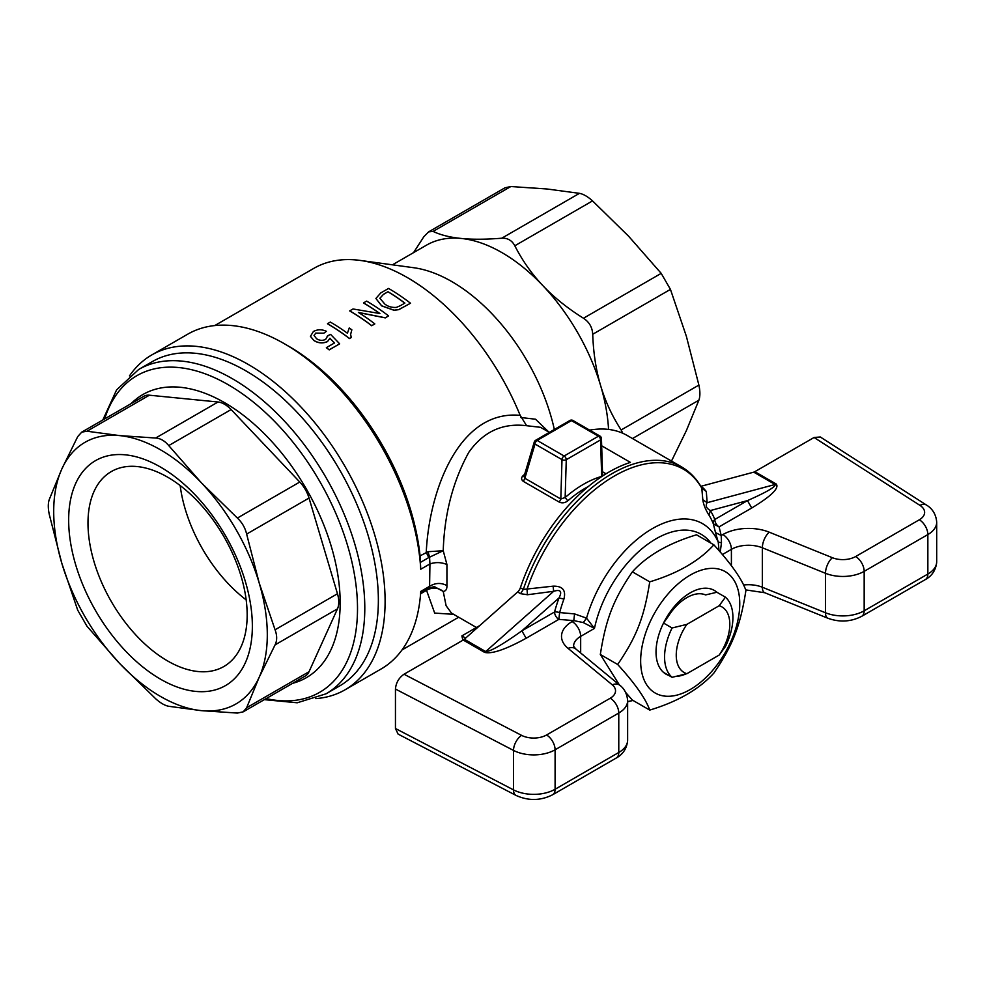 <?xml version="1.0" encoding="UTF-8"?>
<svg xmlns="http://www.w3.org/2000/svg" width="986" height="986" viewBox="0 0 986 986"><rect width="100%" height="100%" fill="white"/><g stroke="black" fill="none" stroke-linecap="round" stroke-linejoin="round"><path stroke-width="1.48" d="M426.383 589.875L434.678 613.082L453.671 614.34M375.9 298.475L381.644 305.882L394.043 310.294L398.812 309.653L410.509 303.232A187.278 108.127 60 0 0 388.558 288.442L380.707 292.978L375.9 298.475L381.644 305.783L394.043 310.196L398.812 309.555L410.509 303.232M349.451 338.568L349.451 338.469A187.278 108.127 -120 0 0 327.512 323.691L327.512 323.79A187.278 108.127 -120 0 1 349.451 338.568L351.262 337.52L350.622 334.34L351.842 329.829L350.622 334.34M315.89 333.108L323.852 333.206L315.89 333.108M326.378 347.651L326.378 347.75A187.278 108.127 -120 0 1 329.201 349.882L339.603 343.868L329.201 349.784A187.278 108.127 -120 0 0 326.378 347.651L334.488 342.968L329.928 338.247L327.475 341.624L329.928 338.247M334.488 343.066L329.928 338.346M310.467 336.399L313.93 340.552C318.33 343.251 322.853 343.609 327.475 341.624M313.93 340.552L310.467 336.3L313.375 331.518C317.554 329.299 321.88 329.225 326.378 331.308L323.852 333.206M214.726 325.577L313.807 268.365A187.278 108.127 60 0 1 360.198 260.427A187.278 108.127 60 0 1 520.164 415.365C458.897 409.523 429.156 490.769 426.248 552.296L428.725 557.595L443.232 550.718C444.378 514.1 452.894 481.304 468.794 452.34C483.362 431.646 502.638 422.772 526.635 425.718L540.55 427.32M315.803 698.618A193.318 111.615 -120 0 0 345.063 689.793A193.318 111.615 -120 0 0 385.107 601.3A193.318 111.615 -120 0 0 300.718 406.75A193.318 111.615 -120 0 0 151.745 354.96L187.722 334.18A193.318 111.615 60 0 1 284.387 343.757L288.664 346.222A187.278 108.127 60 0 1 420.048 555.882L420.751 569.242L429.933 563.93L429.576 587.607M385.292 317.886L388.558 315.89L385.292 317.886L358.399 312.525M349.734 310.861L349.734 310.96A187.278 108.127 -120 0 1 371.685 325.737L374.779 323.95L371.685 325.639A187.278 108.127 -120 0 0 349.734 310.861L353.013 308.975L379.893 313.523A187.278 108.127 -120 0 0 363.526 302.899L366.619 301.112A187.278 108.127 60 0 1 388.558 315.89M379.696 313.486A187.278 108.127 -120 0 0 363.526 302.998L363.526 302.899M719.176 655.061L725.425 646.508A48.326 27.904 120 0 0 725.425 597.183L719.176 605.737A37.862 21.865 -60 0 1 719.176 655.061L686.872 673.697A37.862 21.865 -60 0 1 686.872 624.372L672.07 627.983A48.326 27.904 120 0 0 672.07 677.32L686.872 673.697M725.425 597.183L716.884 592.253L705.582 594.928A40.155 23.183 -60 0 0 668.163 616.533L663.529 623.053A48.326 27.904 120 0 0 663.529 672.378L672.07 677.32M719.176 605.737L686.872 624.372M754.845 471.678A6.039 3.488 -60 0 1 753.748 472.158L775.107 484.483C775.797 486.788 766.59 492.162 747.474 500.605L751.739 508C771.262 496.131 779.433 488.132 776.253 484.04L754.845 471.678L814.079 437.488L919.963 505.374A18.118 10.464 180 0 1 919.309 519.782L855.626 556.548A18.118 10.464 180 0 1 832.406 557.719L769.277 532.193A36.248 20.928 0 0 0 722.861 534.548L721.197 535.497L719.077 526.869L713.346 523.825L715.503 532.551L721.197 535.497L721.481 542.781L718.239 542.115L719.028 550.656M606.057 473.785L602.458 471.702M465.651 638.078L461.879 635.896A138.952 80.223 120 0 0 462.927 640.222M715.503 532.551L718.239 542.115A100.264 57.891 120 0 0 652.387 528.619A100.264 57.891 120 0 0 586.547 618.148L574.579 613.908L559.654 612.565L558.815 619.381A6.039 3.488 60 0 1 554.551 611.986A6.039 2.046 -164.8 0 1 559.654 612.565A116.003 66.974 -60 0 1 563.918 599.081C566.186 590.257 562.575 585.955 553.097 586.165L523.307 589.443L520.386 587.755A6.039 3.488 -60 0 1 517.638 591.982L520.559 593.671L523.307 589.443A138.952 80.223 120 0 1 681.449 466.809C689.892 471.739 696.671 478.802 701.785 487.984L702.808 499.717C703.474 504.61 705.557 509.787 709.07 515.271A116.003 66.974 -60 0 1 713.346 523.825A6.039 4.486 158.3 0 1 714.801 519.462A6.039 3.488 -120 0 0 719.077 526.869L751.739 508M720.224 552.049L721.481 542.781M776.204 484.015A6.039 3.488 120 0 1 775.107 484.483L707.135 502.7C705.273 505.67 706.346 508.295 710.351 510.551L747.474 500.605L714.801 519.462A120.945 69.833 120 0 0 710.351 510.551L709.07 515.271M520.559 593.671L527.436 594.743L527.017 589.184A137.855 79.595 -60 0 1 614.414 476.004A137.855 79.595 -60 0 1 701.822 488.255L706.309 491.472L707.135 502.7L702.808 499.717M580.668 652.978L580.668 636.377A12.079 6.976 -120 0 0 572.126 621.574A36.248 20.928 0 0 0 568.059 648.369A12.079 8.085 129.5 0 1 575.75 648.924L573.581 646.237A24.169 13.952 180 0 1 580.668 636.377L594.459 628.402L586.547 618.148L583.293 622.56L594.459 628.402A90.367 52.172 -60 0 1 647.555 544.358A90.367 52.172 -60 0 1 710.943 543.138M681.449 466.809L627.256 435.529A138.952 80.223 120 0 0 589.677 430.142M601.67 445.795L630.399 462.385A138.952 80.223 120 0 0 520.386 587.755M527.436 594.743L553.676 591.292C560.603 589.197 562.377 591.415 559 597.935A120.945 69.833 120 0 0 554.551 611.986L521.877 630.843L526.154 638.25L558.815 619.381L573.778 620.613L583.293 622.56M563.918 599.081L559 597.935L521.877 630.843C502.268 644.77 490.202 651.672 485.704 651.561A6.039 3.488 -60 0 1 484.594 652.375C491.755 654.223 505.608 649.515 526.154 638.25M553.097 586.165L553.676 591.292L485.704 651.561L464.344 639.236A6.039 3.488 -60 0 1 463.235 640.037L484.594 652.375M574.579 613.908L573.778 620.613L572.126 621.574M464.344 639.236L517.638 591.982M753.748 472.158L700.824 486.332M404.013 674.239C398.849 677.838 396.002 682.78 395.448 689.041L513.521 750.42A12.079 6.606 -62.5 0 1 521.606 735.371L404.013 674.239L463.235 640.037M516.035 795.419C528.397 801.014 540.587 800.805 552.591 794.778A12.079 6.976 -120 0 0 555.093 789.256L555.093 749.791L618.777 713.026A30.209 17.44 0 0 0 627.626 700.689L627.626 740.153A30.209 17.44 180 0 1 618.777 752.478L555.093 789.256A30.209 17.44 180 0 1 513.521 789.885L395.448 728.506L398.11 734.114L516.035 795.419A12.079 6.606 -62.5 0 1 513.521 789.885L513.521 750.42A30.209 17.44 0 0 0 555.093 749.791A12.079 6.976 -120 0 0 546.54 734.989A18.118 10.464 180 0 1 521.606 735.371M395.448 728.506L395.448 689.041M919.963 505.374A12.079 7.333 122.7 0 1 926.483 505.066L820.29 436.983L814.079 437.488M461.879 635.896L479.738 625.58M292.608 683.323A163.479 94.385 -120 0 0 306.313 488.945A163.479 94.385 -120 0 0 131.126 403.619M138.73 369.442L152.3 361.615A187.278 108.127 60 0 1 296.613 411.791A187.278 108.127 60 0 1 378.365 600.252A187.278 108.127 60 0 1 339.578 685.985L326.009 693.824A187.278 108.127 -120 0 0 326.009 477.569A187.278 108.127 -120 0 0 138.73 369.442L116.582 389.901L102.84 419.95M246.636 534.079L309.025 498.053A24.169 13.952 -120 0 0 299.781 482.031L237.379 518.057C242.088 522.469 245.169 527.806 246.636 534.079L259.17 582.899A151.031 87.199 -120 0 0 201.378 482.795L237.379 518.057M168.729 445.586L201.378 482.795A151.031 87.199 -120 0 0 119.639 435.602L155.652 438.03C160.398 438.326 164.761 440.841 168.729 445.586L231.118 409.56L299.781 482.031M231.118 409.56A24.169 13.952 -120 0 0 218.042 402.005L155.652 438.03M86.99 431.227L119.639 435.602A151.031 87.199 -120 0 0 61.835 468.966L77.734 436.564L81.752 432.139L86.99 431.227L149.379 395.201A24.169 13.952 -120 0 0 143.833 396.286L81.739 432.139M49.3 499.434L61.835 468.966A151.031 87.199 -120 0 0 61.835 563.351L49.3 514.532C47.969 508.271 47.969 503.242 49.3 499.434M86.99 626.246L77.734 610.235L61.835 563.351A151.031 87.199 -120 0 0 119.639 663.467L86.99 626.246M155.652 698.729L119.639 663.467A151.031 87.199 -120 0 0 201.378 710.647L168.729 706.284C164.761 705.532 160.398 703.006 155.652 698.729M275.069 644.881L337.471 608.855A24.169 13.952 -120 0 0 337.471 593.757L275.069 629.783C277.189 635.576 277.189 640.617 275.069 644.881L259.17 677.283L246.636 707.738L243.222 711.83L237.379 713.075L201.378 710.647A151.031 87.199 -120 0 0 259.17 677.283A151.031 87.199 -120 0 0 259.17 582.899L275.069 629.783M337.471 608.855L309.025 671.725L246.636 707.738M243.222 711.83L305.327 675.977A24.169 13.952 -120 0 0 309.025 671.725M309.025 498.053L337.471 593.757M149.379 395.201L218.042 402.005M87.988 523.085A112.552 64.99 -120 0 0 137.128 636.364A112.552 64.99 -120 0 0 223.859 666.511A112.552 64.99 -120 0 0 223.859 536.544A112.552 64.99 -120 0 0 111.307 471.567A112.552 64.99 -120 0 0 87.988 523.085M68.663 520.103A129.893 74.985 60 0 1 206.431 507.79A129.893 74.985 60 0 1 206.431 691.482A129.893 74.985 60 0 1 68.663 520.103M180.167 485.568A112.552 64.99 -120 0 0 246.167 599.882M413.553 252.638L423.832 236.751L428.651 231.858L433.076 231.414L510.81 186.539L504.968 187.796L428.639 231.858M671.491 461.066L686.355 430.648L698.889 400.193C700.22 396.384 700.22 391.343 698.889 385.095L686.355 336.263L670.443 289.391L661.199 273.368L628.55 236.159L592.537 200.897C587.779 196.608 583.429 194.094 579.46 193.342L546.811 188.967L510.81 186.539M579.46 193.342L501.738 238.218C485.79 239.475 472.257 239.549 461.128 238.439C449.973 237.343 440.619 235.001 433.076 231.414M501.738 238.218C507.58 237.885 511.931 240.399 514.815 245.773L592.537 200.897M661.199 273.368L583.478 318.244C589.258 322.028 592.34 327.364 592.722 334.266L670.443 289.391M698.889 385.095L621.155 429.97C612.096 416.018 605.268 401.277 600.659 385.736C596.037 370.218 593.387 353.062 592.722 334.266M621.155 429.97L622.795 433.261M583.478 318.244C567.529 308.273 553.996 297.402 542.867 285.632C531.713 273.874 522.358 260.587 514.815 245.773M151.745 354.96A193.318 111.615 -120 0 0 129.486 375.888M451.489 613.082L446.103 605.724L443.232 591.427C445.832 591.132 447.065 589.184 446.929 585.598C441.26 582.603 435.59 582.775 429.933 586.115L420.751 591.427A193.318 111.615 60 0 1 381.04 669.026L345.063 689.793M284.387 343.757A193.318 111.615 60 0 1 420.751 569.242M446.929 585.598L446.929 564.51L443.232 550.718L428.01 551.716L429.576 557.176L429.933 563.93C435.59 562.008 441.247 562.193 446.929 564.51M524.651 474.365L523.467 475.289C521.027 477.544 521.002 479.578 523.369 481.39L559.333 502.157C562.254 503.365 565.077 502.922 567.8 500.826A102.704 59.296 -60 0 1 588.408 486.455M535.09 441.062A3.02 2.071 16.5 0 0 534.252 442.036L524.01 476.546L524.86 478.259L523.369 481.39M523.467 475.289L525.008 475.018M559.333 502.157L560.824 499.027L565.151 497.499L567.8 500.826M601.657 476.595L601.731 475.412M534.252 442.036L534.252 442.036A3.02 2.071 16.5 0 0 535.016 444.045L561.995 459.624A3.02 1.676 1.7 0 0 566.272 459.71L600.56 439.916A3.02 1.738 -120 0 0 598.428 436.206L564.128 456.013A3.02 1.738 60 0 1 566.272 459.71L565.151 497.499A105.724 61.033 120 0 1 601.682 476.411L600.56 439.916A3.02 1.799 -1.8 0 0 601.448 438.585A3.02 3.02 0 0 0 599.932 436.058A3.02 1.738 120 0 0 598.428 436.206L571.436 420.628A3.02 1.738 60 0 0 569.933 420.48L535.644 440.286A3.02 3.02 0 0 0 534.252 442.036M428.01 551.716L420.048 555.882M420.578 593.794L428.01 589.48C433.594 587.212 438.671 587.866 443.232 591.427L434.345 586.621L430.155 587.693L420.628 593.202M526.635 425.718L520.164 415.365M549.005 432.201L535.509 419.21L520.855 417.522M608.559 429.415A151.031 87.199 -120 0 0 600.659 385.736A151.031 87.199 -120 0 0 542.867 285.632A151.031 87.199 -120 0 0 461.128 238.439A151.031 87.199 -120 0 0 426.482 245.169L392.44 264.827M360.198 260.427L413.738 267.724A151.031 87.199 60 0 1 554.342 429.477M672.07 627.983L663.529 623.053M649.737 710.093C645.731 698.754 635.046 683.544 617.667 664.478C636.611 636.746 644.154 617.298 649.737 581.851C677.789 573.359 699.173 561.022 713.864 544.827C731.23 563.893 741.916 579.09 745.921 590.441C740.338 625.9 732.808 645.337 713.864 673.081C699.173 689.276 677.789 701.613 649.737 710.093L632.383 700.085L625.666 692.455M713.864 544.827L696.51 534.806C668.446 543.286 647.075 555.636 632.383 571.831C613.44 599.574 605.897 619.011 600.326 654.47L619.307 684.839M649.737 581.851L632.383 571.831M617.667 664.478L600.326 654.47M640.653 660.928A70.08 40.463 120 0 0 714.986 667.571A70.08 40.463 120 0 0 714.986 568.466A70.08 40.463 120 0 0 640.653 660.928M716.896 592.253A48.326 27.904 120 0 0 666.043 618.37A48.326 27.904 120 0 0 668.853 675.459M676.149 676.408A48.326 27.904 120 0 0 685.775 674.005M313.93 340.453C318.305 343.153 322.829 343.51 327.475 341.526M327.512 335.93L325.725 339.32C322.644 340.86 319.6 340.651 316.58 338.728L314.029 335.437L315.89 333.009M339.603 343.769L330.606 334.39L327.512 335.832L327.635 336.781M326.378 331.308L323.852 333.108M351.842 329.829A187.278 108.127 60 0 0 349.254 327.981L347.417 333.219A187.278 108.127 60 0 0 330.322 322.065L327.512 323.691M349.451 338.469L351.262 337.422M385.292 317.788L358.399 312.426A187.278 108.127 60 0 1 374.779 323.852M400.427 305.66L404.876 303.084A187.278 108.127 -120 0 0 388.003 291.72L383.48 294.333L379.844 298.265L384.786 304.021C387.942 306.547 391.787 307.669 396.347 307.41L400.427 305.66M379.844 298.364L383.48 294.333M383.48 294.432L388.003 291.72M404.802 303.133A187.278 108.127 -120 0 0 388.003 291.819M627.626 701.49A100.264 57.891 120 0 0 632.987 700.43L627.626 701.835M627.946 695.081A90.367 52.172 -60 0 1 626.739 695.081M706.309 491.472L703.375 488.119L701.847 488.107M703.375 488.119L701.108 486.813M722.368 554.563L731.402 549.338A12.079 6.976 -120 0 0 722.861 534.548M552.591 794.778L616.275 758.012A12.079 6.976 -120 0 0 618.777 752.478L618.777 713.026A12.079 6.976 -120 0 0 610.235 698.224L546.54 734.989M575.75 648.924L619.947 685.369A12.079 8.085 129.5 0 0 612.257 684.826A18.118 10.464 180 0 1 610.235 698.224M568.059 648.369L612.257 684.826M731.402 565.779L731.402 549.338A24.169 13.952 180 0 1 762.351 547.785A12.079 5.657 -68 0 1 769.277 532.193M743.555 585.006A24.169 13.952 0 0 1 762.351 587.237A12.079 5.657 -68 0 0 764.754 592.734L827.883 618.247A12.079 5.657 -68 0 1 825.479 612.762L825.479 573.297A30.209 17.44 0 0 0 864.167 571.35L927.851 534.572A30.209 17.44 0 0 0 936.7 522.247L936.7 561.712A30.209 17.44 180 0 1 927.851 574.037L864.167 610.802A30.209 17.44 180 0 1 825.479 612.762L762.351 587.237L762.351 547.785L825.479 573.297A12.079 5.657 -68 0 1 832.406 557.719M827.883 618.247C839.641 622.499 850.906 621.858 861.665 616.336A12.079 6.976 -120 0 0 864.167 610.802L864.167 571.35A12.079 6.976 -120 0 0 855.626 556.548M861.665 616.336L925.349 579.571A12.079 6.976 -120 0 0 927.851 574.037L927.851 534.572A12.079 6.976 -120 0 0 919.309 519.782M104.664 418.902A182.804 105.539 60 0 1 319.649 481.242A182.804 105.539 60 0 1 266.146 698.593M632.47 438.536L698.889 400.193M599.932 436.058L572.952 420.48A3.02 1.738 120 0 0 571.436 420.628L537.148 440.434A3.02 1.738 120 0 0 535.016 444.045L524.86 478.259L560.824 499.027L561.995 459.624A3.02 1.738 120 0 1 564.128 456.013L537.148 440.434A3.02 1.738 -120 0 0 535.644 440.286M428.725 557.595L420.43 562.39M402.005 649.947L458.675 617.236M619.947 685.369C621.094 686.268 626.886 690.52 627.626 700.689M926.483 505.066C928.701 506.373 935.887 511.081 936.7 522.247M627.626 740.153C626.776 751.763 618.949 756.619 616.275 758.012M764.754 592.734L745.712 589.899M936.7 561.712C935.862 573.273 928.06 578.153 925.349 579.571M264.322 699.653L297.23 702.784L326.009 693.824M451.502 613.095L476.435 627.49M540.513 427.295L549.313 432.386M572.952 420.48A3.02 3.02 0 0 0 569.933 420.48M602.594 475.979L601.448 438.585"/></g></svg>
